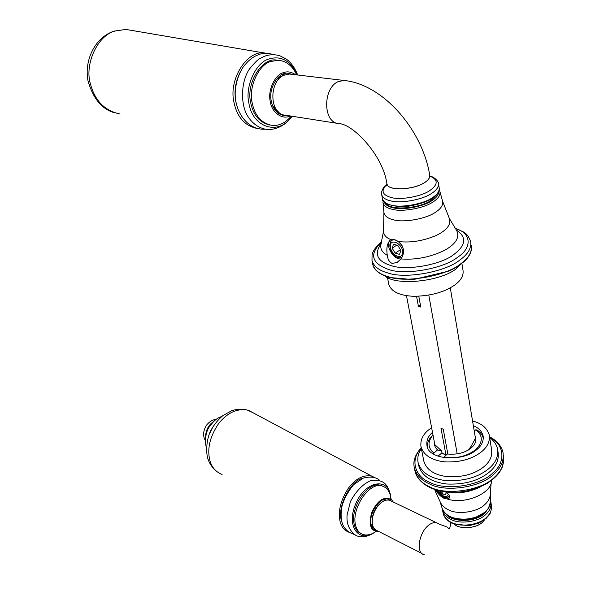 <?xml version="1.0" encoding="UTF-8"?>
<svg xmlns="http://www.w3.org/2000/svg" width="591" height="591" viewBox="0 0 591 591"><rect width="100%" height="100%" fill="white"/><g stroke="black" fill="none" stroke-linecap="round" stroke-linejoin="round"><path stroke-width="0.89" d="M287.13 115.459L284.293 115.607C277.253 114.314 272.887 109.365 271.21 100.751C268.292 87.97 278.819 71.393 288.179 73.299L292.486 74.4M290.092 115.925C282.358 120.217 271.387 112.305 270.205 101.157C267.664 90.63 274.741 74.983 283 72.782C286.93 71.201 290.905 71.71 294.924 74.311L295.507 74.754M291.223 116.102C285.638 122.802 279.366 125.913 272.399 125.447C261.577 123.43 254.824 115.843 252.143 102.686C248.309 87.379 258.681 64.559 270.789 61.479L278.243 60.267C286.391 61.021 292.538 65.897 296.667 74.894M270.131 125.115C259.685 122.729 253.184 115.179 250.636 102.457C245.937 82.836 262.234 57.201 276.714 60.105L278.487 60.282M291.755 116.183C279.669 135.893 252.564 128.173 248.9 103.152C244.763 86.759 255.888 62.299 268.875 59.026C281.117 55.355 290.558 60.666 297.207 74.954M257.233 128.491C244.837 125.92 237.08 117.166 233.955 102.236C228.222 78.669 248.242 48.573 265.647 53.227L266.718 53.375M120.091 114.026C104.843 110.798 95.003 100.884 90.549 84.284C84.055 64.234 97.995 34.588 115.474 30.968L125.019 29.565L127.826 29.757L265.647 53.227M377.693 530.932L376.231 530.711C373.475 529.765 371.769 527.652 371.096 524.372C368.444 513.838 380.065 496.13 388.339 499.181L391.597 501.257M379.37 531.789C370.653 531.575 368.149 525.022 371.85 512.131C377.871 499.897 384.49 495.797 391.707 499.853L393.296 502.069M375.595 531.664C371.532 534.552 367.499 535.557 363.487 534.67C359.239 533.185 356.58 529.935 355.516 524.919C351.253 508.629 369.345 481.244 382.185 486.024C386.721 487.538 389.484 490.951 390.481 496.27L390.873 499.151M360.975 533.562C357.392 531.804 355.125 528.694 354.179 524.232C349.909 507.957 367.994 480.609 380.84 485.388L383.241 486.349M375.167 531.959C359.579 543.75 345.846 527.046 355.516 504.308C364.396 481.613 387.171 476.989 390.356 494.637L390.814 498.309M348.609 532.114C344.065 530.179 341.192 526.478 339.988 521.018C337.993 510.883 340.778 499.949 348.35 488.232C355.656 478.555 363.458 474.521 371.769 476.147L374.509 477.439M222.09 474.477C215.885 472.002 211.844 467.429 209.953 460.766C206.916 449.153 209.768 436.801 218.522 423.71C227.099 412.91 236.695 408.351 247.311 410.043L253.495 413.013M468.338 450.032L471.093 446.353L475.437 438.219M434.828 444.624L441.64 450.963L441.987 452.817L445.703 455.425M471.359 447.867L471.286 447.446M474.248 431.112L475.881 429.716L477.262 430.174C480.431 432.228 482.441 434.91 483.275 438.227L483.32 438.426M443.523 457.552L447.365 453.999C458.417 454.974 467.053 452.278 473.28 445.924C475.962 442.607 476.56 439.312 475.075 436.04M449.596 495.915C446.427 499.159 442.341 497.297 437.355 490.316M436.557 490.087C438.677 493.781 441.278 496.359 444.366 497.821L449.337 498.028M434.976 489.592L440.332 495.849L443.871 498.265L447.195 498.967L448.539 498.627C450.763 496.898 449.736 494.66 445.459 491.911M441.64 450.963L437.584 449.921L433.897 453.031L433.55 453.954M438.086 456.119L441.987 452.817M434.444 442.578C434.23 445.466 435.279 447.912 437.584 449.921M427.559 447.394C427.086 443.893 428.143 440.531 430.721 437.31L432.981 434.91M443.678 457.146C456.016 458.948 466.713 456.444 475.755 449.64C483.061 442.238 483.106 435.597 475.881 429.716M433.018 435.094L432.006 436.247C427.463 442.666 428.091 448.259 433.897 453.031M452.47 517.731C460.648 522.215 478.03 519.541 484.199 512.862M372.426 526.603L371.805 526.603M384.675 499.255L385.073 499.764M372.227 521.469L372.182 520.265C372.374 514.968 374.229 510.136 377.752 505.778L381.032 502.764M391.419 501.168L389.321 500.163C386.411 499.639 383.544 500.592 380.73 503.015L378.388 505.357C374.495 510.188 372.433 515.529 372.227 521.402C372.219 526.359 373.985 529.514 377.538 530.851L422.1 553.59M402.043 245.487L398.578 241.845C387.046 233.238 386.869 254.721 398.607 257.757L401.858 257.669M400.949 259.057L398.814 258.821C391.486 257.122 385.007 243.595 390.488 239.857M390.961 239.636L394.463 239.525L398.504 241.527C404.2 246.683 405.042 252.49 401.038 258.939L396.945 262.537L392.092 263.394C389.358 262.108 387.762 259.405 387.297 255.29C386.13 247.74 387.297 242.539 390.806 239.702L390.961 239.636C386.204 237.789 383.722 235.019 383.507 231.332L383.596 230.305M386.654 203.895C391.19 210.788 419.75 208.49 431.312 200.26L437.052 194.358M284.552 74.872L282.793 74.296M277.763 112.977L279.595 112.896M339.234 123.659L285.645 115.223C269.452 114.824 268.58 82.179 283.429 75.375L289.442 74.045L343.696 80.42L337.631 81.853C322.583 89.086 322.952 123.371 339.234 123.659C353.026 124.117 383.094 155.381 386.891 183.72L386.854 183.52M445.983 455.181L441.004 428.305L443.257 429.199L447.838 454.065M450.29 287.832L475.482 438.456M406.482 295.64L434.873 444.86M457.205 453.932L428.807 295.145M418.79 296.254L420.785 307.061L418.421 306.345L416.566 296.32M420.386 304.919L418.421 306.345M431.607 427.685L429.132 429.487C422.861 434.392 420.149 440.147 420.991 446.766C423.74 455.329 431.696 460.367 444.853 461.889C460.167 462.494 472.482 459.052 481.798 451.554C487.641 446.67 490.116 441.108 489.23 434.865C486.969 427.847 481.414 423.23 472.564 421.006M420.991 446.766L423.88 461.335C426.643 470 434.555 475.127 447.616 476.715C462.819 477.402 475.031 473.982 484.258 466.454C490.035 461.541 492.48 455.934 491.579 449.625L489.23 434.865M432.494 432.331C428.098 436.224 426.259 440.627 426.975 445.54C428.268 460.005 462.738 462.332 476.93 449.515C481.768 445.496 483.822 440.908 483.098 435.744C481.783 431.171 478.533 427.818 473.347 425.697M418.48 464.001L418.768 465.878C421.981 476.05 431.253 482.093 446.589 483.999C464.452 484.819 478.776 480.793 489.562 471.906C496.292 466.144 499.122 459.569 498.058 452.189L497.533 448.82C496.455 444.351 493.832 440.62 489.666 437.635M421.368 448.643C418.288 453.098 417.194 457.737 418.096 462.554C421.302 472.704 430.588 478.717 445.946 480.609C463.846 481.406 478.2 477.373 489.008 468.5C495.753 462.738 498.597 456.178 497.533 448.82M461.999 263.978L463.019 270.39C463.758 275.857 460.736 280.917 453.954 285.556C443.486 292.479 430.056 296.054 413.656 296.298C399.627 295.633 391.353 291.71 388.841 284.507L387.437 277.438M464.844 260.372L456.045 268.935C439.276 281.966 395.822 285.822 385.029 276.086M402.589 250.894C402.715 256.435 400.299 257.89 395.349 255.253C392.306 252.749 390.644 249.904 390.341 246.728C389.521 238.239 401.223 242.436 402.589 250.894M393.576 239.355L392.734 239.636M393.473 244.282L397.832 245.391L400.868 250.451L399.531 254.359L395.194 253.221L392.173 248.205L393.473 244.282M396.775 245.125L392.173 248.205M400.417 249.69L395.194 253.221M448.259 494.039C447.897 496.595 446.264 497.23 443.361 495.93L437.975 490.478M446.456 492.569L445.245 494.874L441.278 493.086L439.992 490.973M443.014 491.557L441.278 493.086M237.612 108.219L235.787 101.512C233.689 90.076 235.935 78.913 242.532 68.024M205.572 437.517C205.579 430.529 208.246 425.202 213.573 421.538M341.93 521.986C336.043 509.161 349.953 480.32 363.192 478.141M209.111 434.584L213.388 426.03M480.631 486.785C469.453 492.296 458.173 494.054 446.796 492.059M491.18 482.625L490.367 492.813C490.471 497.216 488.676 501.072 484.975 504.389C477.905 512.057 457.715 515.057 448.554 509.848C444.343 507.957 441.477 505.113 439.94 501.331L435.028 490.678M440.332 495.849L434.267 489.348M491.609 480.394C491.948 493.574 464.408 504.965 447.195 498.967M442.999 512.39L443.08 512.862C444.218 517.199 447.099 520.435 451.723 522.562C460.47 527.623 479.685 524.801 486.408 517.42C490.419 513.764 492.052 509.545 491.306 504.773L491.077 503.901M490.729 501.323L490.892 502.047C491.476 506.701 489.813 510.801 485.905 514.347C479.161 521.727 459.901 524.564 451.132 519.519C446.641 517.457 443.782 514.34 442.556 510.166L442.319 508.777M445.747 513.705C451.369 522.813 475.836 522.607 484.923 513.143L489.2 507.019M490.737 501.168L488.484 508.23L486.253 511.008L485.019 512.183L475.127 517.694C466.646 519.799 458.535 519.578 450.8 517.029C446.065 514.776 443.11 511.643 441.942 507.617C443.257 511.658 446.109 514.68 450.497 516.674C459.318 521.742 478.725 518.876 485.521 511.459C489.348 507.994 491.04 503.983 490.604 499.425L490.36 494.586M424.235 554.676C415.768 553.494 418.694 533.577 427.869 525.842C430.706 523.279 433.558 522.23 436.439 522.703L438.596 523.766M484.753 519.6L482.699 521.949C476.745 528.45 459.857 529.588 454.265 524.247M484.827 519.541L482.707 521.986C476.708 528.531 459.724 529.625 454.169 524.21M421.28 448.207C409.94 459.333 414.52 476.553 430.034 482.47C445.548 491.084 480.815 485.765 492.96 472.815C506.118 462.369 504.529 444.196 489.599 437.2M489.525 436.742C496.905 440.598 501.39 445.821 502.978 452.418C504.16 460.47 501.161 467.68 493.98 474.041C481.539 487.331 445.378 492.783 429.494 483.926C421.361 480.35 416.3 474.95 414.313 467.717L414.934 470.776C415.739 475.556 419.706 482.736 430.913 488.018C436.564 490.39 442.903 491.815 449.921 492.303C462.805 492.798 475.275 489.799 487.331 483.312C498.575 475.467 499.942 471.884 502.424 466.787L503.813 458.224M503.451 455.528C504.64 463.595 501.648 470.82 494.482 477.188C482.071 490.486 445.976 495.915 430.108 487.028C421.989 483.438 416.928 478.023 414.934 470.776M456.407 230.106L456.791 230.32C466.838 237.286 465.885 245.317 453.954 254.418C441.329 264.775 406.194 271.018 391.249 265.662C377.937 261.591 374.199 254.78 380.05 245.228L381.114 243.928M387.297 255.29C382.436 252.756 380.279 249.276 380.84 244.837L381.387 242.975M456.392 230.084L456.437 230.143C460.123 237.176 456.097 243.95 444.358 250.466C430.137 257.233 415.702 260.055 401.038 258.939M456.437 230.143L449.352 218.456L442.467 200.933C443.42 204.781 441.204 208.483 435.826 212.021C427.182 218.648 403.712 222.947 393.591 219.815C387.881 218.522 384.66 216.077 383.921 212.487L383.891 211.903M449.352 218.456C451.295 224.624 446.833 230.335 435.973 235.58C422.934 240.98 410.45 242.96 398.504 241.527M381.623 194.409L381.69 194.735C382.717 197.778 385.79 199.832 390.902 200.91C400.683 203.755 423.378 199.536 431.785 193.272C436.653 190.154 438.877 186.874 438.456 183.432C439.194 183.247 435.959 177.359 429.93 176.052M429.967 176.155C438.241 179.686 438.227 184.466 429.923 190.479C422.048 196.315 400.838 200.268 391.678 197.638C382.126 195.052 380.545 190.627 386.95 184.37M438.382 185.921L439.143 187.569C439.674 191.07 437.466 194.409 432.523 197.593C424.139 203.88 401.474 208.084 391.7 205.203C386.499 204.087 383.419 201.959 382.458 198.827C381.793 202.44 387.644 205.092 399.996 206.776L405.685 206.614C415.842 205.195 424.249 202.757 430.905 199.3C440.679 192.518 439.024 189.512 439.283 188.344M383.079 200.526L383.042 202.735C383.943 205.971 387.046 208.172 392.358 209.325C402.175 212.265 424.929 208.054 433.343 201.716C438.374 198.45 440.568 195.03 439.933 191.454L439.246 189.874M438.721 191.698C438.611 194.808 436.439 197.726 432.206 200.445C424.153 206.51 402.382 210.536 392.985 207.744C388.272 206.732 385.339 204.826 384.194 202.033M345.07 80.583L343.696 80.42C383.315 84.062 422.543 130.212 429.716 175.15C430.049 177.728 428.349 180.181 424.619 182.53C413.427 190.066 387.275 191.174 386.891 183.72M429.768 175.416C429.952 177.928 428.239 180.321 424.633 182.589C413.434 190.132 387.282 191.233 386.906 183.779L386.351 185.936L387.201 184.584M471.249 245.376C472.209 251.995 468.582 258.223 460.352 264.059C445.983 276.063 405.625 283.163 388.597 276.832C379.821 274.401 374.546 270.235 372.773 264.34C373.231 267.494 376.201 273.419 389.144 277.467L413.19 279.617L449.323 270.944L455.853 267.56L463.772 261.879C468.995 257.151 471.581 252.342 471.522 247.437M454.952 228.111L463.307 231.879C465.701 234.176 467.053 232.78 470.658 241.497C471.611 248.087 467.969 254.293 459.717 260.114C445.311 272.089 404.872 279.225 387.829 272.946C379.038 270.538 373.763 266.401 371.998 260.535L372.773 264.34M455.166 228.414C471.337 232.869 472.615 247.666 457.619 257.24C443.804 268.654 405.145 275.495 388.797 269.548C371.384 263.357 368.998 254.16 381.653 241.963M382.938 499.875L385.701 499.927M371.214 524.874L373.482 527.371L371.2 524.808M382.99 499.853L385.679 499.92M276.137 79.659L283.126 75.53M278.398 111.884L272.732 106.07M278.42 111.906L272.82 106.262M276.27 79.497L283.148 75.522M294.924 74.311L295.522 74.754M276.714 60.105L278.243 60.267M292.242 116.264C285.652 124.952 277.571 129.407 267.989 129.643C259.294 128.572 252.423 123.903 247.378 115.637C241.062 105.257 240.234 83.494 249.107 69.479C254.137 63.2 257.824 59.499 260.158 58.369L264.709 56.182C269.961 54.328 275.133 54.254 280.245 55.953L286.273 59.063C291.031 62.454 294.843 67.773 297.701 75.013M264.908 129.23C246.107 130.101 233.571 109.335 235.344 90.497C236.112 81.964 238.646 74.259 242.953 67.381C247.762 60.858 252.852 56.692 258.223 54.867C262.234 52.917 267.642 52.887 274.446 54.764M115.009 112.933C102.199 109.527 93.208 98.874 88.037 80.989C83.907 60.112 95.254 37.122 114.144 31.109L125.019 29.565M376.231 530.711L373.992 529.566M205.387 440.598C202.809 436.276 203.082 431.253 206.193 425.527C209.613 421.449 212.826 419.47 215.855 419.595M390.747 498.169L391.707 499.853M380.84 485.388L382.185 486.024M375.699 531.693C368.119 536.879 361.537 538.135 355.937 535.468C349.163 530.519 346.23 523.619 347.139 514.761L350.463 501.471C356.07 491.136 362.734 484.214 370.446 480.719C383.049 478.873 388.974 483.556 390.983 499.232M354.305 534.471C340.948 529.95 340.15 519.149 341.679 507.566C343.415 500.023 347.427 492.355 353.728 484.561L363.339 478.082C370.705 476.243 376.223 477.063 379.887 480.535M248.737 410.464L371.769 476.147M216.912 471.648C212.649 468.065 209.775 464.12 208.276 459.813C206.023 455.181 205.572 439.734 211.393 429.465C214.533 424.094 218.33 419.499 222.792 415.68L231.45 410.834C236.555 409.046 241.845 408.78 247.311 410.043M206.481 447.424C205.04 444.58 204.582 433.513 209.399 426.739C215.634 418.206 218.965 417.63 221.92 416.367M469.631 448.709L473.28 445.924M448.997 498.228L448.539 498.627M491.498 505.926C490.907 515.773 488.897 514.488 486.157 518.396L478.821 523.124L468.826 525.798L452.44 523.493C446.899 520.605 443.782 517.066 443.08 512.862L442.556 510.166M372.182 520.265L372.227 521.402M377.752 505.778L378.388 505.357M450.8 522.651C450.113 528.369 449.182 530.134 448 527.94C448.015 526.692 440.391 525.14 436.439 522.703L389.321 500.163M432.014 436.239L430.721 437.31M421.191 447.756C413.279 456.954 413.39 463.078 414.313 467.717M491.306 504.773L491.032 503.081M441.942 507.617L439.94 501.331M396.945 262.537L398.947 261.17M381.069 243.891L379.887 245.878L380.84 244.837L383.507 231.332L383.921 212.487L383.042 202.735M382.458 198.827L381.69 194.735C381.01 194.727 381.365 188.041 386.95 184.266M429.805 175.623L430.314 176.775M438.559 184.133L439.143 187.569M440.066 192.045L442.467 200.933M381.742 241.616C375.795 246.875 372.566 251.308 372.057 254.913L371.998 260.535M418.096 462.554L418.768 465.878M390.341 246.728L390.171 245.213M385.746 499.942L386.263 500.126M373.047 527.076L371.414 525.569M383.589 499.602L385.642 499.905M278.546 112.024L274.135 108.803M278.191 77.377L283.311 75.434"/></g></svg>

